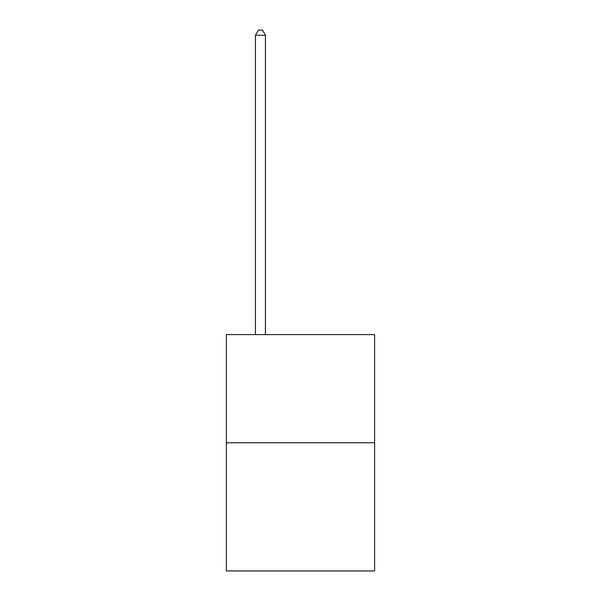 <?xml version="1.0" encoding="UTF-8"?>
<svg xmlns="http://www.w3.org/2000/svg" width="601" height="601" viewBox="0 0 601 601"><rect width="100%" height="100%" fill="white"/><g stroke="black" fill="none" stroke-linecap="round" stroke-linejoin="round"><path stroke-width="0.9" d="M374.611 442.757L374.611 334.592L226.389 334.592L226.389 570.95L374.611 570.95L374.611 442.757L226.389 442.757M265.447 334.592L265.447 35.256L255.433 35.256L255.433 334.592M255.433 35.256L258.438 30.05L262.442 30.05L265.447 35.256"/></g></svg>
